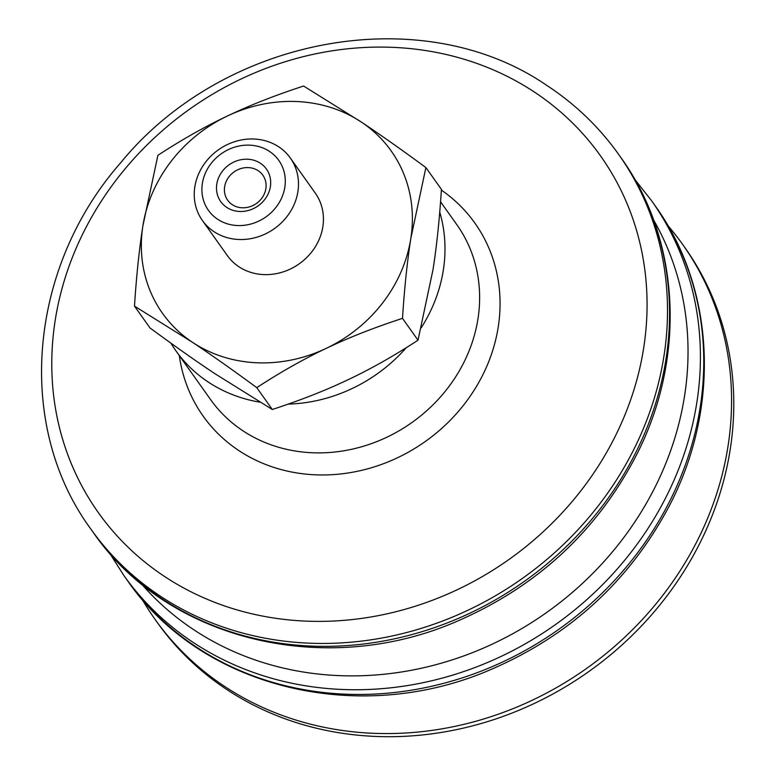 <?xml version="1.0" encoding="UTF-8"?>
<svg xmlns="http://www.w3.org/2000/svg" width="775" height="775" viewBox="0 0 775 775"><rect width="100%" height="100%" fill="white"/><g stroke="black" fill="none" stroke-linecap="round" stroke-linejoin="round"><path stroke-width="1.16" d="M406.294 347.684A151.028 135.354 144.6 0 1 288.203 404.104M259.954 402.186A151.028 135.354 144.6 0 1 175.944 350.862A151.028 135.354 144.6 0 1 170.897 343.141M439.735 212.108A151.028 135.354 144.6 0 1 421.232 327.796M667.847 225.515A323.621 290.034 144.6 0 1 682.591 244.358A323.621 290.034 144.6 0 1 665.095 592.333A323.621 290.034 144.6 0 1 155.048 619.351A323.621 290.034 144.6 0 1 142.096 599.24M682.591 244.358L684.809 247.477A323.621 290.034 144.6 0 1 667.314 595.452A323.621 290.034 144.6 0 1 157.257 622.48L155.048 619.351M252.863 205.559A21.574 19.336 144.6 0 1 227.666 200.192A21.574 19.336 144.6 0 1 237.644 169.822A21.574 19.336 144.6 0 1 262.841 175.189A21.574 19.336 144.6 0 1 252.863 205.559M253.483 208.582A28.045 25.139 -35.4 0 0 260.507 163.341A28.045 25.139 -35.4 0 0 216.787 184.13A28.045 25.139 -35.4 0 0 253.483 208.582M282.42 166.887A43.148 38.672 144.6 0 1 237.353 225.535A43.148 38.672 144.6 0 1 211.003 163.632A43.148 38.672 144.6 0 1 282.42 166.887M197.828 212.331A53.94 48.341 -35.4 0 0 202.401 220.497A53.94 48.341 -35.4 0 0 269.981 231.493A53.94 48.341 -35.4 0 0 294.897 166.17A53.94 48.341 -35.4 0 0 290.325 158.003A53.94 48.341 -35.4 0 0 222.745 147.017A53.94 48.341 -35.4 0 0 197.828 212.331M290.325 158.003L315.28 193.101A53.94 48.341 144.6 0 1 319.852 201.277A53.94 48.341 144.6 0 1 294.936 266.59A53.94 48.341 144.6 0 1 227.356 255.605L202.401 220.497M134.482 306.125L150.011 327.961C174.123 345.698 195.62 360.85 214.481 373.405L272.306 409.491C300.613 400.249 326.004 390.261 348.488 379.527C371.012 368.861 394.184 355.754 418.006 340.206L433.041 269.477C436.683 246.218 439.473 219.528 441.421 189.391L425.892 167.555L410.857 238.274C407.224 261.533 404.434 288.232 402.487 318.36C374.18 327.602 348.779 337.59 326.304 348.324C303.781 358.99 280.598 372.097 256.777 387.645C232.655 369.907 211.168 354.756 192.307 342.201L134.482 306.125C136.429 275.987 139.219 249.298 142.862 226.038A140.236 125.686 -35.4 0 0 192.307 342.201A140.236 125.686 -35.4 0 0 326.304 348.324A140.236 125.686 -35.4 0 0 410.857 238.274A140.236 125.686 -35.4 0 0 361.421 122.111A140.236 125.686 -35.4 0 0 227.414 115.988A140.236 125.686 -35.4 0 0 142.862 226.038L157.897 155.31C181.718 139.762 204.891 126.654 227.414 115.988C249.899 105.255 275.29 95.267 303.597 86.025L361.421 122.111C380.283 134.666 401.77 149.817 425.892 167.555M402.487 318.36L418.006 340.206M256.777 387.645L272.306 409.491M583.808 486.962A307.995 276.026 144.6 0 1 165.966 577.414A307.995 276.026 144.6 0 1 115.039 181.515A307.995 276.026 144.6 0 1 532.88 91.062A307.995 276.026 144.6 0 1 583.808 486.962M441.372 190.088A166.654 149.352 144.6 0 1 465.833 402.225A166.654 149.352 144.6 0 1 296.563 472.895A166.654 149.352 144.6 0 1 179.325 355.618M601.032 502.21A323.621 290.034 144.6 0 1 90.985 529.238C14.861 425.979 28.22 268.208 120.425 163.05C223.568 36.512 421.668 -0.417 546.452 85.182C574.953 103.811 598.978 126.829 618.528 154.235A323.621 290.034 144.6 0 1 601.032 502.21M618.528 154.235L620.581 157.131A323.621 290.034 144.6 0 1 603.095 505.106A323.621 290.034 144.6 0 1 93.039 532.125L90.985 529.238M653.567 219.906A315.328 282.604 144.6 0 1 623.265 538.247A315.328 282.604 144.6 0 1 141.486 583.914M634.909 179.606L651.436 200.531A323.621 290.034 144.6 0 1 633.94 548.506A323.621 290.034 144.6 0 1 123.893 575.525L109.556 553.05M651.436 200.531L654.778 205.239A323.621 290.034 144.6 0 1 637.292 553.214A323.621 290.034 144.6 0 1 127.236 580.243L123.893 575.525M440.549 201.771L456.775 224.585A151.028 135.354 144.6 0 1 448.609 386.977A151.028 135.354 144.6 0 1 210.587 399.59L175.944 350.862M620.581 157.131C680.402 239.582 686.447 357.043 636.788 454.392C597.68 530.168 538.393 585.522 458.926 620.465C327.341 678.871 167.468 641.022 93.039 532.125M654.778 205.239C715.732 289.172 720.731 409.384 668.321 507.722C628.68 581.463 569.819 635.277 491.757 669.145C360.423 726.766 201.413 688.723 127.236 580.243"/></g></svg>
